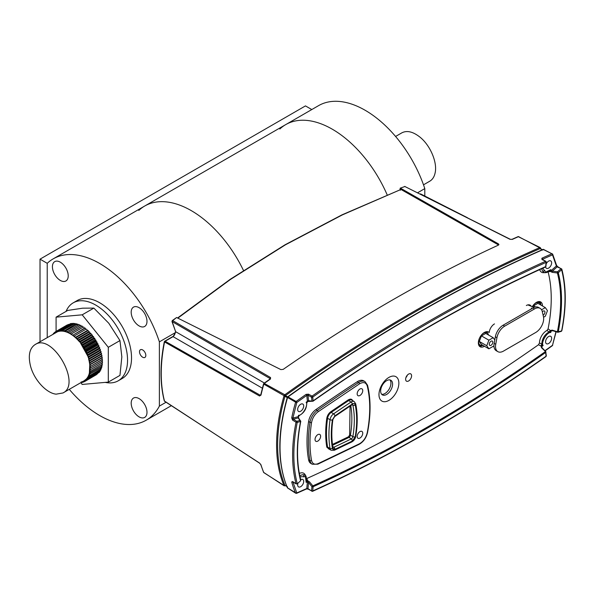 <?xml version="1.0" encoding="UTF-8"?>
<svg xmlns="http://www.w3.org/2000/svg" width="595" height="595" viewBox="0 0 595 595"><rect width="100%" height="100%" fill="white"/><g stroke="black" fill="none" stroke-linecap="round" stroke-linejoin="round"><path stroke-width="0.89" d="M279.829 129.018A93.118 53.758 60 0 1 285.749 124.593A93.118 53.758 60 0 1 387.144 194.818A93.118 53.758 60 0 0 285.749 124.593L144.719 206.019A93.118 53.758 60 0 1 243.459 270.428A93.118 53.758 60 0 0 144.719 206.019A93.118 53.758 60 0 0 138.799 210.437M285.749 124.593L318.57 105.642A93.118 53.758 60 0 1 424.8 188.615L424.8 196.045M417.749 192.683L424.8 188.615M175.48 332.553L159.378 341.857A93.118 53.758 60 0 0 53.148 258.885A93.118 53.758 60 0 0 47.228 263.31L47.228 337.581L47.228 263.31L40.029 259.152L305.466 105.903L311.795 109.554M40.029 341.738L40.029 259.152M494.772 339.946L493.196 337.707L485.758 333.408L481.452 335.9L479.295 341.448L481.452 344.512L488.889 348.804L493.196 346.32M479.295 341.448L486.732 345.74L488.889 348.804M481.452 335.9L488.889 340.191L486.732 345.74M493.196 337.707L488.889 340.191M491.039 341.21A2.506 1.443 -60 0 1 492.296 341.091A2.506 1.443 -60 0 1 492.296 343.977A2.506 1.443 -60 0 1 489.789 345.427A2.506 1.443 -60 0 1 489.41 343.419A2.506 1.443 -60 0 1 491.039 341.21M543.562 317.239L545.31 316.228L547.467 310.679L545.31 307.615L537.873 303.324L533.566 305.808L533.105 306.983M533.566 305.808L535.612 306.99M545.31 307.615L541.569 309.779M542.335 311.832A2.506 1.443 -60 0 1 543.161 311.125A2.506 1.443 -60 0 1 544.41 310.999A2.506 1.443 -60 0 1 544.789 313.029A2.506 1.443 -60 0 1 543.116 315.238M315.64 437.102A4.053 2.335 120 0 0 316.079 436.358M357.774 391.488A4.053 2.335 120 0 0 358.205 390.737M357.774 434.075A4.053 2.335 120 0 0 358.205 433.324M320.616 436.254A3.949 2.283 -60 0 1 318.913 440.211A3.949 2.283 -60 0 1 315.871 441.304A3.949 2.283 -60 0 1 315.848 436.723A3.949 2.283 -60 0 1 319.827 434.454A3.949 2.283 -60 0 1 320.616 436.254M362.749 390.632A3.949 2.283 -60 0 1 361.039 394.597A3.949 2.283 -60 0 1 358.004 395.682A3.949 2.283 -60 0 1 357.982 391.108A3.949 2.283 -60 0 1 361.953 388.84A3.949 2.283 -60 0 1 362.749 390.632M362.749 433.22A3.949 2.283 -60 0 1 361.039 437.184A3.949 2.283 -60 0 1 358.004 438.27A3.949 2.283 -60 0 1 357.982 433.696A3.949 2.283 -60 0 1 361.953 431.427A3.949 2.283 -60 0 1 362.749 433.22M357.223 381.73L358.614 382.533A1483.833 856.696 120 0 0 317.284 410.409A11.759 6.79 120 0 0 309.98 422.346A123.336 71.207 120 0 0 309.98 460.604A11.759 6.79 120 0 0 312.263 464.249L310.873 463.446A11.759 6.79 -60 0 1 308.589 459.801A123.336 71.207 -60 0 1 308.589 421.543A11.759 6.79 -60 0 1 315.886 409.605A1483.833 856.696 -60 0 1 357.223 381.73A11.759 6.79 -60 0 1 363.634 380.815L365.025 381.618A11.759 6.79 120 0 0 358.614 382.533A1.123 0.61 56.9 0 1 359.462 383.879C363.396 381.663 365.985 382.347 367.234 385.939C370.559 399.617 370.559 415.213 367.234 432.729C365.992 437.764 363.396 441.445 359.462 443.773L318.161 463.609C314.643 464.963 312.442 463.907 311.557 460.433C309.459 449.009 309.459 436.373 311.557 422.532C312.442 418.032 314.643 414.432 318.161 411.733L359.462 383.879M352.508 404.563A2.224 1.279 -60 0 1 352.88 405.188A92.113 53.178 -60 0 1 352.88 436.566A2.224 1.279 -60 0 1 351.214 438.954L348.447 436.804L349.644 435.086L350.053 406.117M400.383 190.259L399.996 189.039L400.554 188.221L498.498 243.928L498.417 244.887L400.948 189.448L342.341 214.907L285.421 244.82L230.592 279.353L177.831 318.132M400.948 189.448L342.013 214.84L285.065 244.768L230.287 279.256L177.563 317.99M400.19 188.176L405.031 186.473L400.19 188.169M498.498 243.928L498.469 245.088L498.952 244.552M262.373 388.2L173.078 336.651L175.823 331.898A0.84 0.491 180 0 1 175.599 331.601L171.992 321.583L172.252 320.608L176.603 317.514L280.855 369.584L283.183 369.383A1508.377 870.864 -60 0 1 498.469 245.088M263.778 383.738A0.84 0.424 54.4 0 1 263.882 383.396A0.84 0.424 54.4 0 1 264.277 383.425L284.819 394.76A1509.433 871.474 -60 0 1 539.561 247.691L518.528 236.639A0.84 0.543 -113.7 0 0 518.133 236.609L511.923 239.354L510.302 239.287L404.682 186.421M518.528 236.639L519.011 236.795L518.528 236.639A1508.407 870.887 120 0 0 512.31 239.391L509.967 239.302L405.567 186.852M176.603 317.514L172.691 320.616L270.539 377.535L270.494 379A0.84 0.431 -125.3 0 0 270.093 378.97L263.882 383.396L263.793 384.139L284.053 395.653L284.536 394.946L285.176 395.906L285.466 395.593A1508.794 871.11 -60 0 1 540.104 248.584L539.814 247.565M270.494 379A1508.407 870.887 120 0 0 264.277 383.425L263.793 384.139A147.977 85.435 120 0 0 260.989 395.095L259.532 395.995A0.84 0.513 -60.4 0 1 260.104 395.162L165.105 341.255L173.078 336.651A0.84 0.491 -120 0 0 172.676 336.621C173.978 336.212 174.945 334.524 175.599 331.571L172.163 321.605L172.691 320.616L172.163 321.605L270.011 378.524L269.989 379.312M270.539 377.535A0.84 0.521 120.2 0 0 270.011 378.524L270.011 379.03M512.31 239.391A0.84 0.543 -114 0 0 511.923 239.354M285.057 485.803A0.84 0.543 -113.7 0 0 285.25 485.78L284.172 485.825L263.592 472.378A0.84 0.632 -23 0 0 263.793 472.609L283.964 485.453A149.003 86.03 -60 0 1 283.964 396.01L285.176 395.906L284.983 396.307L287.229 397.609M259.532 395.995L164.302 341.79C159.914 364.006 159.914 383.73 164.309 400.948L164.309 400.948A0.84 0.595 -14.6 0 0 164.532 401.231L259.532 463.029L260.989 464.896A0.84 0.61 162.9 0 1 260.774 464.628L260.774 464.628A0.84 0.61 162.9 0 1 260.766 464.397M540.401 248.554L540.297 247.713L540.401 248.554M542.462 250.019L540.104 248.584A0.84 0.543 66.3 0 0 539.561 247.691M284.053 485.676L284.983 485.364L284.053 485.676L285.176 485.55L284.536 485.825M263.793 472.609L264.277 472.765L263.793 472.609A147.977 85.435 120 0 1 260.989 464.896M164.532 401.231L165.105 401.417L164.532 401.231A143.105 82.623 120 0 1 164.532 342.103L165.105 341.255A0.84 0.491 -120 0 0 164.703 341.225L164.302 341.79M260.989 395.095L260.573 395.154M260.989 394.626L260.104 395.162L260.759 394.782L263.563 383.849M287.4 486.68L284.983 485.364A148.371 85.658 -60 0 1 284.983 396.307L283.964 396.01M420.791 194.156L420.211 193.97L420.791 194.156M56.086 331.393L56.086 317.15L67.733 310.434L82.668 308.18L93.839 308.098L108.781 323.249L119.952 340.578L121.834 356.896L119.952 375.386L108.305 382.109L82.199 384.444L80.801 382.704M119.952 340.578L108.305 347.301L108.305 382.109M93.839 308.098L82.199 314.822L108.305 347.301M56.086 317.15L82.199 314.822M531.231 308.983A7.036 4.061 -60 0 1 531.61 308.002M533.403 305.131A7.036 4.061 -60 0 1 539.234 302.781A7.036 4.061 -60 0 1 540.587 304.893M539.234 302.781L537.999 302.067A7.036 4.061 120 0 0 537.553 301.866M481.288 335.216A7.036 4.061 -60 0 1 487.119 332.873A7.036 4.061 -60 0 1 488.473 334.978M482.59 345.167A7.036 4.061 -60 0 1 480.083 345.048A7.036 4.061 -60 0 1 479.198 338.83M478.454 344.051A7.036 4.061 120 0 0 478.856 344.341L480.083 345.048M487.119 332.873L485.884 332.159A7.036 4.061 120 0 0 485.431 331.958M307.66 480.715A1.688 0.892 -20.3 0 1 306.73 480.351A1.688 0.937 -16.5 0 0 307.704 480.864L307.317 481.31A0.84 0.535 65.8 0 1 307.399 481.816L308.53 482.567L309.437 481.794L307.704 480.864L306.804 478.521A1499.586 865.792 120 0 0 538.497 344.75L539.464 342.965A10.122 5.846 -60 0 1 546.984 330.433L548.084 328.864A139.089 80.303 120 0 0 548.114 271.922M549.118 271.231A9.037 5.214 -60 0 1 545.489 272.659L543.51 272.696A10.122 5.846 -60 0 1 539.71 269.609M299.337 473.434A10.122 5.846 -60 0 1 305.131 474.728L306.09 476.461L306.708 480.559M378.97 394.634A14.064 8.122 -60 0 1 393.89 376.077A14.064 8.122 -60 0 1 393.89 395.972A14.064 8.122 -60 0 1 378.97 394.634M405.626 379.246A4.217 2.439 -60 0 1 407.471 374.999A4.217 2.439 -60 0 1 410.721 373.868A4.217 2.439 -60 0 1 410.721 378.747A4.217 2.439 -60 0 1 406.504 381.179A4.217 2.439 -60 0 1 405.626 379.246M526.352 305.51A7.43 4.291 -60 0 1 530.019 305.116A7.43 4.291 -60 0 1 531.067 306.18M532.332 306.678A8.486 4.901 -60 0 1 540.669 301.925A8.486 4.901 -60 0 1 542.476 305.979M484.479 346.26A8.486 4.901 -60 0 1 480.061 346.721A8.486 4.901 -60 0 1 480.113 336.949A8.486 4.901 -60 0 1 488.547 332.017A8.486 4.901 -60 0 1 489.202 332.508L487.617 331.653L487 332.798M494.482 323.903A7.43 4.291 -60 0 0 489.358 331.616L489.202 332.508M548.084 328.864L550.301 330.441L549.118 332.04L546.984 330.433M539.464 342.965L541.896 344.133L540.937 346.037L538.497 344.75M550.301 330.441L550.576 331.17L552.324 330.589L552.205 330.128L550.435 330.537L549.118 332.04A9.037 5.214 -60 0 0 541.896 344.133L541.1 346.112L541.539 347.785L541.874 346.446A0.84 0.431 -125.2 0 0 541.718 345.978L540.937 346.037M549.535 271.008A1.688 0.967 -99.2 0 1 550.301 271.461L548.084 271.803M549.535 271A1.688 1.026 -102.5 0 1 550.435 271.432L552.205 272.332L552.324 271.149L551.037 270.703A0.84 0.595 164.7 0 1 550.576 270.941L550.301 271.461M380.651 391.012A8.442 4.872 120 0 0 382.451 394.909A8.442 4.872 120 0 0 388.937 392.581A8.442 4.872 120 0 0 392.588 384.125A8.442 4.872 120 0 0 390.893 380.294A8.442 4.872 120 0 0 384.37 382.488A8.442 4.872 120 0 0 380.651 391.012M405.916 377.594A4.217 2.439 120 0 0 407.322 375.162M541.956 344.185L543.123 345.561L541.718 345.978A1.688 0.751 112.4 0 1 542.35 344.646M549.75 332.233A1.688 0.714 -46.9 0 1 550.576 331.17L550.747 332.523L549.178 332.062M541.941 347.815L541.874 346.446L542 347.688M312.055 491.299L307.979 488.636L308.53 482.567L311.929 486.658L312.829 485.877A0.84 0.535 65.8 0 1 313.119 486.732A0.84 0.431 -174.8 0 1 311.929 486.658L311.549 490.853A0.84 0.431 5.2 0 0 312.739 490.935C390.513 455.874 468.287 410.974 546.061 356.226A0.84 0.535 -5.5 0 0 546.307 355.803L545.95 356.576A0.84 0.431 -125.2 0 0 546.061 356.226L545.697 352.456A0.84 0.431 -125.2 0 0 545.295 351.675L545.697 351.697A0.84 0.535 174.5 0 1 545.697 352.456C468.168 407.025 390.647 451.784 313.119 486.732L312.739 490.935A0.84 0.535 65.8 0 1 312.487 491.358C390.313 456.276 468.131 411.346 545.95 356.576M541.539 347.785L545.697 351.697M306.685 480.715A1.688 0.617 10.5 0 0 307.317 481.31L306.157 482.374L306.715 480.001M298.973 415.652A1.688 1.547 -83.2 0 1 299.345 415.422M299.307 415.422L299.307 415.422A1.688 1.644 -177.4 0 0 298.474 416.493L298.541 415.273L299.486 415.355M298.474 416.493L298.154 417.891A0.84 0.692 -38.2 0 1 298.668 418.129L298.437 416.76L299.456 415.399C304.201 412.774 306.626 408.698 306.73 403.165L307.615 401.506L313.007 401.209A0.84 0.431 54.8 0 1 312.829 401.246L311.929 400.933A0.84 0.535 -5.8 0 0 313.119 400.859A0.84 0.431 54.8 0 1 313.007 401.209C390.491 346.662 467.975 301.925 545.451 267.006A0.84 0.535 -114.2 0 0 545.697 266.582A0.84 0.431 4.9 0 0 545.942 266.307L545.451 267.006A0.84 0.535 -114.2 0 1 545.295 267.036M300.118 420.397L296.771 421.305A0.84 0.595 74.9 0 1 297.217 422.398L296.02 422.205L296.771 421.305L293.313 419.2L298.154 417.891L300.564 421.498A0.84 0.595 -105.1 0 0 300.118 420.397L300.743 421.148M296.771 483.795L296.02 483.705A0.84 0.595 -14.5 0 0 297.217 483.556C292.718 465.773 292.718 445.387 297.217 422.398L300.564 421.498C296.221 443.706 296.221 463.401 300.564 480.596A0.84 0.595 -14.5 0 0 300.787 480.039L300.787 480.039A0.84 0.595 -14.5 0 0 300.743 479.934M306.7 403.261L306.157 402.235L307.317 401.677A1.688 1.659 -103 0 0 306.685 403.001A1.688 1.577 -42.4 0 1 306.782 402.436M312.829 401.246L308.53 400.68A0.84 0.669 94.3 0 0 309.058 401.104M287.526 397.2A0.84 0.424 54.4 0 1 287.63 396.858A0.84 0.424 54.4 0 1 288.032 396.887L296.102 401.476A0.84 0.424 54.4 0 1 296.793 402.48L295.618 402.183A149.598 86.372 120 0 0 291.714 417.891L292.562 420.107A0.84 0.506 121.3 0 1 293.313 419.2L292.911 418.092L298.251 416.649L298.541 415.273C302.26 415.979 308.567 405.188 306.157 402.235L307.399 401.357L306.797 395.363L307.979 395.244L308.53 400.68L307.399 401.357A0.84 0.431 54.8 0 1 307.317 401.677M549.178 271.208L550.747 269.661L550.576 270.941A1.688 0.744 47.5 0 0 549.75 270.829L549.178 271.208L549.75 270.829M557.522 332.218L557.403 331.757L557.522 332.218A0.84 0.595 -105.1 0 0 557.894 332.278L552.182 330.567M552.205 272.332L557.403 272.971A143.321 82.75 -60 0 1 557.403 331.757L558.266 331.809C562.617 309.601 562.617 289.899 558.266 272.711A0.84 0.595 165.5 0 1 557.403 272.971L557.522 271.789L552.324 271.149L557.165 266.865L561.583 268.888A0.84 0.595 165.5 0 1 561.62 269.751L560.869 268.828L561.583 268.888M381.685 394.292A8.479 4.894 120 0 0 387.806 391.027A8.479 4.894 120 0 0 390.937 383.135A8.479 4.894 120 0 0 389.978 379.937M487.112 332.122L486.673 331.668M478.819 345.264L480.827 345.331M539.844 303.286L538.787 301.576M545.585 341.79A4.277 2.469 -60 0 1 547.452 337.484A4.277 2.469 -60 0 1 550.747 336.339A4.277 2.469 -60 0 1 550.747 341.277A4.277 2.469 -60 0 1 546.47 343.746A4.277 2.469 -60 0 1 545.585 341.79M300.691 479.682A4.277 2.469 -60 0 1 302.818 479.481A4.277 2.469 -60 0 1 302.818 484.419A4.277 2.469 -60 0 1 298.541 486.889A4.277 2.469 -60 0 1 297.656 484.932A4.277 2.469 -60 0 1 297.998 483.125M292.562 420.107L296.02 422.205A149.828 86.506 120 0 0 296.02 483.705L292.562 481.534A0.84 0.498 122.1 0 0 292.71 481.757L296.169 483.928L297.173 483.847L300.527 480.886L300.787 480.039C296.466 462.999 296.466 443.424 300.795 421.312L298.668 418.129M297.656 409.494A4.277 2.469 -60 0 1 299.523 405.195A4.277 2.469 -60 0 1 302.818 404.05A4.277 2.469 -60 0 1 302.818 408.981A4.277 2.469 -60 0 1 298.541 411.45A4.277 2.469 -60 0 1 297.656 409.494M291.714 417.891L292.911 418.092L296.793 402.48L306.797 395.363A0.84 0.431 -125.2 0 0 306.113 394.359L308.485 394.165A0.84 0.506 118.4 0 0 307.979 395.244L311.549 397.177L312.055 396.099A0.84 0.431 54.8 0 1 312.739 397.103L313.119 400.859C390.647 346.29 468.168 301.531 545.697 266.582L546.061 262.388A0.84 0.535 -114.2 0 0 545.511 261.309L546.054 261.77A0.84 0.431 -175.1 0 1 546.307 262.12A0.84 0.431 -175.1 0 1 546.061 262.388C468.287 297.448 390.513 342.356 312.739 397.103A0.84 0.535 174.2 0 1 311.549 397.177L311.542 397.11M546.143 264.016A4.277 2.469 -60 0 1 550.747 260.908A4.277 2.469 -60 0 1 550.747 265.846A4.277 2.469 -60 0 1 546.47 268.308A4.277 2.469 -60 0 1 545.622 266.895M561.241 331.378L561.62 330.902A0.84 0.595 -105.1 0 1 561.241 331.378L557.894 332.278A0.84 0.595 -105.1 0 0 558.266 331.809L561.62 330.902C566.12 307.92 566.12 287.534 561.62 269.751L558.266 272.711L557.522 271.789L560.869 268.828M545.072 350.872L552.391 345.658A0.84 0.424 -125.6 0 0 552.495 345.316L556.109 331.861M287.526 487.052A0.84 0.632 -23.4 0 0 287.549 487.96L295.618 493.166A0.84 0.632 -23.5 0 0 296.793 492.943L306.797 488.51L307.979 488.636A0.84 0.469 121.9 0 0 308.128 489.09L312.487 491.358M292.911 481.816L296.793 492.943A0.84 0.543 66.3 0 1 296.533 493.374L306.544 488.934A0.84 0.535 -114.2 0 0 306.797 488.51L307.399 481.816L306.157 482.374L305.428 476.506L300.021 476.855M542.462 259.859L542.439 259.48M545.942 266.307L546.307 262.12L545.86 261.302L542.268 259.383A0.84 0.506 118.1 0 0 541.911 259.398L541.904 258.223A0.84 0.535 65.8 0 1 542.454 259.301L552.495 254.846A0.84 0.543 -113.7 0 0 551.952 253.768L543.473 249.417A0.84 0.543 -113.7 0 0 543.079 249.379C457.927 286.738 372.775 335.9 287.63 396.858L287.311 397.311C277.3 433.16 277.307 463.297 287.348 487.729L296.533 493.374M552.428 253.916L551.952 253.768L552.428 253.916A0.84 0.632 156.5 0 1 552.673 254.169L552.673 254.169A0.84 0.632 156.5 0 1 552.495 254.846L556.377 265.98L557.165 266.865A0.84 0.476 117.9 0 1 557.716 266.694L561.844 269.193C566.38 287.125 566.38 307.63 561.851 330.723M557.879 266.924A0.84 0.476 117.9 0 0 557.716 266.694L556.593 265.415L552.673 254.169L543.079 249.379M292.562 481.534L291.714 481.972A149.598 86.372 120 0 0 295.618 493.166L296.102 493.315L295.618 493.166M306.113 394.359A1510.095 871.854 120 0 0 296.102 401.476L295.618 402.183L287.311 397.311M543.473 249.417L543.949 249.565L543.473 249.417A1509.686 871.623 120 0 0 288.032 396.887L287.549 397.594A149.189 86.134 120 0 0 287.549 487.96L288.032 488.108L287.549 487.96M307.712 480.894L306.514 481.437M303.636 474.765L303.948 476.974M544.871 270.546L542.796 271.38M308.917 394.403L307.801 395.184M487.446 331.668L487.216 332.932M532.927 308.002L534.518 308.924A11.253 6.5 -60 0 1 540.148 308.366L538.557 307.444A11.253 6.5 120 0 0 532.927 308.002L503.087 325.227A11.253 6.5 120 0 0 495.345 336.792L494.147 343.36A11.253 6.5 120 0 0 496.275 350.73L497.866 351.652A11.253 6.5 -60 0 1 495.739 344.282L494.147 343.36M540.148 308.366A11.253 6.5 -60 0 1 542.268 311.542L543.458 316.733A11.253 6.5 -60 0 1 535.716 332.486L503.489 351.095A11.253 6.5 -60 0 1 497.866 351.652M495.345 336.792L496.937 337.715L495.739 344.282M496.937 337.715A11.253 6.5 -60 0 1 504.679 326.149L503.087 325.227M534.518 308.924L504.679 326.149M423.506 184.822L429.761 181.207C432.461 179.616 434.238 176.894 435.086 173.056C437.652 162.569 430.222 145.121 419.698 136.924C412.841 131.607 406.891 130.246 401.841 132.849L395.578 136.463M67.376 324.877L55.372 331.809L55.357 332.888M68.626 324.379L56.443 331.207L56.361 332.308L55.372 331.809M71.809 324.245L70.82 323.494L58.816 330.426L58.593 331.415L57.44 331.794L57.596 330.746L69.913 324.022M74.39 324.186L73.445 323.286L61.441 330.218L61.069 331.073L59.805 331.177L60.102 330.255L72.107 323.323L73.073 324.149M77.149 324.677L76.257 323.65L63.754 331.289L62.825 330.329L74.829 323.397L75.751 324.364M80.02 325.71L79.195 324.587L66.573 332.055L65.71 330.976L77.714 324.052L78.577 325.123M82.199 326.067L82.928 327.272L70.931 334.204L70.203 332.999L82.199 326.067L81.47 326.424L80.697 325.257L68.016 332.642L67.19 331.512M82.928 327.272L70.931 334.204M85.211 328.061L85.829 329.318L73.825 336.249L73.207 334.992L85.211 328.061L84.386 328.239L83.709 327.005M85.829 329.318L73.825 336.249C69.89 333.155 66.075 331.445 62.393 331.118L61.069 331.073L60.102 330.255M88.149 330.53L88.648 331.809L76.643 338.741L75.253 337.447L76.145 337.454L88.149 330.53L87.257 330.515L86.692 329.236M88.648 331.809L89.577 331.921L77.573 338.853L76.643 338.741L76.145 337.454M90.961 333.408L91.332 334.688L79.328 341.619L78.004 340.139L78.957 340.34L90.961 333.408L90.009 333.207L89.577 331.921M91.332 334.688L92.299 334.985L80.295 341.917L79.328 341.619L78.957 340.34M93.579 336.644L93.809 337.901L81.805 344.825L81.582 343.575L93.579 336.644L92.597 336.257L92.299 334.985M93.809 337.901L94.806 338.377L82.802 345.301L81.805 344.825M95.951 340.162L96.04 341.359L84.036 348.291L83.954 347.093L95.951 340.162L94.962 339.596L94.806 338.377M96.04 341.359L97.03 342.006L85.025 348.938L84.036 348.291L96.033 341.351M98.026 343.888L97.959 344.996L98.934 345.799L86.93 352.731L85.955 351.928L86.022 350.819L98.026 343.888L97.037 343.159L97.03 342.006M102.519 359.202L101.909 359.759L102.608 360.987L90.604 367.918L89.912 366.691L102.519 359.202L101.775 358.004L89.771 364.936L89.533 363.136L90.016 362.407L89.183 361.299L88.737 359.432L89.086 358.562L87.532 355.669L87.748 354.672L99.752 347.74L98.792 346.863L98.934 345.799M99.752 347.74L99.536 348.744L100.473 349.689L88.469 356.613L88.737 359.432L100.741 352.508L101.611 353.564L89.607 360.496L89.183 361.299L89.533 363.136L101.537 356.204L102.325 357.364L90.321 364.296L89.771 364.936L90.514 366.133M89.086 358.562L101.09 351.63L100.191 350.626L100.473 349.689M101.09 351.63L100.741 352.508M90.016 362.407L102.02 355.483L101.187 354.367L101.611 353.564M102.02 355.483L101.537 356.204M101.775 358.004L102.325 357.364M101.857 363.099L102.437 364.371L90.433 371.302L89.852 370.031L102.578 362.719L101.938 361.463L102.608 360.987M97.521 373.801L85.516 380.971L85.494 379.811L86.476 380.175L86.372 378.97L87.16 378.011L88.112 378.197L87.859 376.94L88.462 375.75L89.354 375.743L88.967 374.456L89.369 373.065L102.191 365.947L101.671 364.661M101.373 366.141L101.827 367.427L88.967 374.456L88.462 375.75L88.781 377.022L87.859 376.94L87.16 378.011L87.339 379.246L86.372 378.97L84.155 380.74L62.988 392.96L56.146 394.158C46.291 393.213 33.9 379.58 30.486 365.918C27.995 355.468 29.519 348.358 35.068 344.602C52.219 332.709 81.865 384.058 62.988 392.96M89.354 375.743L101.358 368.811L100.971 367.532M100.466 368.818L100.786 370.097L88.781 377.022M88.112 378.197L100.109 371.265L99.863 370.008M99.164 371.079L99.343 372.314L87.339 379.246M86.476 380.175L98.443 372.834M84.378 381.588L83.367 382.169L83.486 381.097L84.483 381.64L96.487 374.642M53.52 333.892L52.657 334.45M54.1 333.609L53.461 333.401L53.52 333.944M53.461 333.401L54.39 332.865M55.365 331.965L54.376 332.538L54.42 333.423M55.29 332.925L54.376 332.538M80.786 382.689L81.812 382.295M83.122 382.02L82.184 382.563L82.37 381.544L83.367 382.169M81.195 381.849L82.184 382.563M56.443 331.207L57.44 331.794L35.068 344.602M58.816 330.426L59.805 331.177L58.593 331.415L57.596 330.746M84.483 381.64L84.527 380.517L85.516 380.971M62.825 330.329L62.393 331.118L61.441 330.218M65.71 330.976L65.145 331.608L64.253 330.582M89.823 374.352L89.369 373.065L89.771 364.936M70.203 332.999L81.47 326.424M69.466 333.356L68.693 332.188M90.187 372.872L89.666 371.592L90.433 371.302M73.207 334.992L84.386 328.239M72.382 335.171L71.705 333.929M101.938 361.463L90.604 367.918M90.574 369.644L89.934 368.394M89.912 366.691L101.909 359.759M74.687 336.168L75.253 337.447L73.825 336.249M75.253 337.447L87.257 330.515M90.321 364.296L89.533 363.136M77.573 338.853L78.004 340.139L76.643 338.741M78.004 340.139L90.009 333.207M101.187 354.367L89.183 361.299M89.607 360.496L88.737 359.432M81.582 343.575L79.328 341.619M92.597 336.257L80.593 343.189L80.295 341.917M100.191 350.626L88.186 357.558M88.469 356.613L87.532 355.669L99.536 348.744M83.954 347.093L82.958 346.528L94.962 339.596M82.958 346.528L82.802 345.301M98.792 346.863L86.788 353.794L86.93 352.731M87.748 354.672L86.788 353.794M85.955 351.928L97.959 344.996M86.022 350.819L85.04 350.091L97.037 343.159L85.04 350.091L85.025 348.938M80.593 343.189L87.532 355.669M159.378 341.857L159.378 406.102L165.975 402.294M159.378 406.102A93.118 53.758 60 0 1 146.258 420.167A93.118 53.758 60 0 1 69.251 389.346M139.089 325.904A11.171 6.448 -120 0 0 144.674 326.454A11.171 6.448 -120 0 0 144.674 313.565A11.171 6.448 -120 0 0 133.503 307.117A11.171 6.448 -120 0 0 131.792 316.064A11.171 6.448 -120 0 0 139.089 325.904M60.318 280.424A11.171 6.448 -120 0 0 65.904 280.981A11.171 6.448 -120 0 0 65.904 268.085A11.171 6.448 -120 0 0 54.733 261.636A11.171 6.448 -120 0 0 53.022 270.584A11.171 6.448 -120 0 0 60.318 280.424M139.089 416.864A11.171 6.448 -120 0 0 144.674 417.415A11.171 6.448 -120 0 0 144.674 404.518A11.171 6.448 -120 0 0 133.503 398.07A11.171 6.448 -120 0 0 131.792 407.017A11.171 6.448 -120 0 0 139.089 416.864M142.666 357.216A4.448 2.566 -120 0 0 144.897 357.439A4.448 2.566 -120 0 0 144.897 352.3A4.448 2.566 -120 0 0 140.442 349.726A4.448 2.566 -120 0 0 139.758 353.296A4.448 2.566 -120 0 0 142.666 357.216M66.052 311.401A45.012 25.987 60 0 1 73.222 302.84L77.194 300.542A45.012 25.987 60 0 1 99.7 302.773A45.012 25.987 60 0 1 129.108 342.437A45.012 25.987 60 0 1 122.206 378.502L118.227 380.8A45.012 25.987 60 0 1 105.233 382.384M73.222 302.84A45.012 25.987 60 0 1 95.721 305.071A45.012 25.987 60 0 1 125.129 344.736A45.012 25.987 60 0 1 118.227 380.8M352.88 401.261C352.173 398.985 350.611 398.538 348.187 399.922L330.746 411.755C328.633 413.369 327.317 415.526 326.804 418.226C325.316 428.727 325.316 438.374 326.804 447.157L329.645 449.418M326.804 447.157A0.565 0.379 170.3 0 1 327.585 447.076A5.712 3.302 120 0 0 328.738 448.92L331.184 450.266A5.652 3.265 -60 0 1 330.039 448.437L327.585 447.076A99.506 57.447 120 0 1 327.585 418.307L326.804 418.226M330.746 411.755L331.177 412.417A5.712 3.302 120 0 0 327.585 418.307L330.039 419.683A5.652 3.265 -60 0 1 333.594 413.852L331.177 412.417A1471.985 849.853 120 0 1 348.611 400.591L348.187 399.922M351.816 400.13A5.712 3.302 120 0 0 348.611 400.591L351.028 402.034A5.652 3.265 -60 0 1 354.204 401.573L351.816 400.13M367.234 432.729A1.123 0.476 -169.1 0 0 367.546 432.483C366.26 437.875 363.463 441.817 359.172 444.324A1.123 0.692 -116.7 0 0 359.462 443.773M318.161 463.609A1.123 0.714 65.4 0 1 317.834 464.174L312.263 464.249M367.546 432.483C370.908 414.827 370.901 399.074 367.532 385.21A1.123 0.788 166.1 0 1 367.234 385.939M315.886 409.605L317.284 410.409A1.123 0.58 55.1 0 1 318.161 411.733M308.589 421.543L309.98 422.346A1.123 0.513 8.7 0 0 311.557 422.532M308.589 459.801L309.98 460.604A1.123 0.759 -10.5 0 0 311.557 460.433M334.881 449.404A1.688 1.064 65 0 1 334.405 450.244L351.838 441.936A1.688 1.049 -115.9 0 0 352.292 441.111L334.881 449.404C333.542 449.924 332.709 449.522 332.389 448.191A1.688 1.131 170.3 0 1 330.039 448.437A99.447 57.418 -60 0 1 330.039 419.683A1.688 0.788 -171.9 0 0 332.389 419.929L334.881 415.838A1.688 0.878 -124.5 0 0 333.594 413.852A1471.926 849.824 -60 0 1 351.028 402.034A1.688 0.892 -123.8 0 1 352.292 404.027C353.824 403.15 354.813 403.432 355.26 404.868A1.688 1.153 -11.7 0 0 355.713 403.841L354.204 401.573M332.389 448.191C330.932 439.608 330.932 430.185 332.389 419.929M334.881 415.838L352.292 404.027M355.26 404.868C357.201 414.403 357.201 425.061 355.26 436.842A1.688 0.751 9.5 0 0 355.728 436.433C355.2 438.924 353.906 440.761 351.838 441.936M355.26 436.842L352.292 441.111M334.888 415.883L332.426 419.914C330.976 430.17 330.976 439.586 332.426 448.161L334.888 449.351L352.292 441.059L355.215 436.856C357.156 425.083 357.156 414.432 355.215 404.905C354.776 403.484 353.809 403.209 352.3 404.072L334.888 415.883A1.688 0.878 -124.5 0 1 334.65 416.582L352.039 404.786A1.688 0.892 -123.8 0 0 352.3 404.072M332.426 448.161A1.688 1.131 -9.7 0 0 332.895 447.187C331.475 438.805 331.475 429.568 332.903 419.46A1.688 0.788 -171.9 0 1 332.426 419.914M352.091 404.756L352.88 405.188A1.688 1.153 -11.7 0 0 355.215 404.905M332.598 445.246A1468.43 847.801 120 0 0 348.804 437.511A2.164 1.25 120 0 0 350.418 435.183L352.88 436.566A1.688 0.751 9.5 0 0 355.215 436.856M334.888 449.351A1.688 1.064 65 0 0 333.825 447.239A1468.49 847.838 -60 0 0 351.214 438.954A1.688 1.049 64.1 0 1 352.292 441.059M332.806 446.629L333.825 447.239A2.224 1.279 -60 0 1 332.91 447.291M349.644 435.086L350.418 435.183A92.054 53.148 120 0 0 350.767 405.641M332.486 444.428L348.447 436.804M287.883 396.999L285.466 395.593A0.84 0.424 -125.6 0 0 284.819 394.76M264.388 383.031L175.823 331.794M284.983 485.364A0.84 0.632 156.9 0 1 283.964 485.453M540.565 248.07A0.84 0.632 156.9 0 1 540.654 248.212L540.654 248.212A0.84 0.632 156.9 0 1 540.624 248.68M545.295 351.675A1503.818 868.231 -60 0 1 312.829 485.877L309.437 481.794M299.821 475.926A9.037 5.214 -60 0 1 306.09 476.461M549.646 270.918L545.489 272.659A9.037 5.214 -60 0 1 541.889 268.613M557.403 331.757L552.205 330.128M479.347 346.104A8.449 4.879 120 0 0 482.85 345.323M540.848 305.042A8.449 4.879 120 0 0 539.784 301.613M541.874 346.446L543.123 345.561C540.721 342.601 547.028 331.817 550.747 332.523L551.037 331.147L552.539 330.738M556.593 265.415A0.84 0.595 -15.2 0 1 556.377 265.98L551.037 270.703L550.747 269.661L545.66 272.146L542.766 268.219M544.923 350.715L552.495 345.316L555.931 331.802M311.549 397.177L311.929 400.933M292.866 481.853A0.84 0.595 164.8 0 1 291.714 481.972M541.911 259.398L545.511 261.309A1510.326 871.995 120 0 0 312.055 396.099L308.485 394.165M551.952 253.768A1510.095 871.854 120 0 0 541.904 258.223M95.981 340.548L83.977 347.48M97.706 343.65L85.702 350.581M359.172 444.324L317.834 464.174M367.532 385.21L365.025 381.618M331.184 450.266L334.405 450.244M355.713 403.841C357.707 413.607 357.707 424.473 355.728 436.433M332.903 419.46L334.65 416.582M352.039 404.786L352.441 404.518M518.133 236.609L540.148 247.55L540.929 248.866M263.592 472.378L260.774 464.628L259.665 463.222L164.309 400.948M467.38 217.673L420.613 193.918L419.81 193.94M540.461 248.584L542.819 250.019M172.676 336.621L164.703 341.225M285.124 485.527L286.805 486.442M541.956 347.644L545.712 351.526L546.307 355.803M297.173 483.847L300.527 480.886M552.71 345.204L552.391 345.658M308.128 489.09L306.544 488.934M307.213 481.437L308.24 480.968M493.21 346.29L494.036 346.945M527.832 304.9L534.161 307.399M146.258 420.167L171.256 405.731M53.148 258.885L144.719 206.019"/></g></svg>
